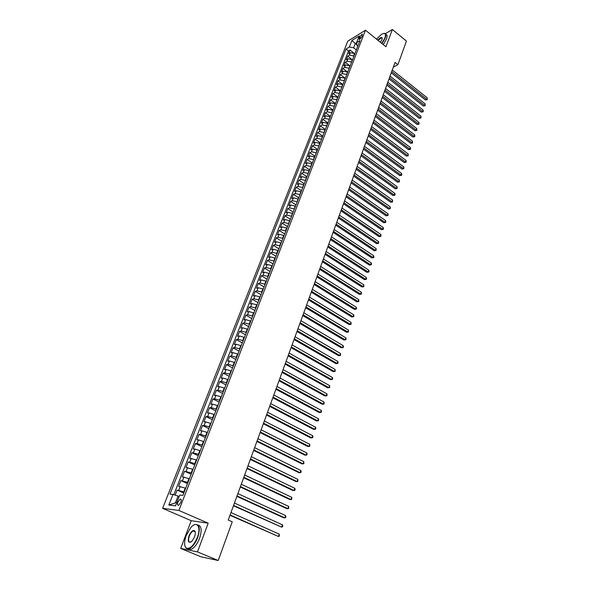 <?xml version="1.0" encoding="UTF-8"?>
<svg xmlns="http://www.w3.org/2000/svg" width="590" height="590" viewBox="0 0 590 590"><rect width="100%" height="100%" fill="white"/><g stroke="black" fill="none" stroke-linecap="round" stroke-linejoin="round"><path stroke-width="0.89" d="M180.828 502.363C181.572 500.01 181.351 498.934 180.157 499.125L177.937 502.038C177.184 504.384 177.406 505.468 178.6 505.276L180.828 502.363M180.673 548.435L197.488 551.908L208.204 523.183L191.241 520.697L180.673 548.435L200.925 556.783L218.219 560.5L232.246 521.796L228.242 520.033L395.049 62.4L397.896 64.686L406.444 41.101L392.372 29.5L385.322 33.704M191.241 520.697L162.604 508.337L347.776 41.167L365.483 30.208L178.873 510.446L162.604 508.337M354.922 53.602L350.372 52.658L348.646 53.69L350.077 50.054L353.403 52.68M353.971 56.043L349.413 55.091L347.687 56.124L351.205 58.875M347.687 56.124L346.249 59.789L347.975 58.764L352.54 59.723M350.136 65.888L345.563 64.922L343.837 65.933L345.283 62.238L349.029 65.151M347.717 72.098L343.129 71.117L341.404 72.113L342.864 68.396L346.913 71.523M345.283 78.345L340.681 77.356L338.955 78.345L340.43 74.598L345.29 78.33M342.834 84.643L338.218 83.647L336.492 84.613L337.974 80.845L342.864 84.569M340.364 90.985L335.732 89.975L334.006 90.934L335.504 87.136L340.415 90.853M337.878 97.372L333.232 96.354L331.506 97.298L333.011 93.471L337.952 97.18M335.371 103.811L330.71 102.778L328.991 103.707L330.503 99.858L335.467 103.552M332.849 110.286L328.173 109.246L326.454 110.16L327.974 106.281L332.967 109.976M330.304 116.813L325.621 115.758L323.895 116.658L325.429 112.756L330.452 116.444M327.745 123.391L323.047 122.322L321.321 123.207L322.87 119.276L327.915 122.956M325.164 130.014L320.451 128.937L318.733 129.807L320.289 125.847L325.356 129.512M322.568 136.688L317.84 135.597L316.122 136.452L317.685 132.462L322.789 136.12M319.95 143.407L315.207 142.308L313.489 143.149L315.067 139.122L320.193 142.78M317.309 150.177L312.553 149.064L310.834 149.89L312.427 145.841L317.582 149.484M314.654 156.999L309.883 155.871L308.164 156.682L309.772 152.603L314.949 156.239M311.977 163.873L307.191 162.737L305.48 163.526L307.095 159.418L312.302 163.039M309.285 170.798L304.484 169.647L302.766 170.422L304.396 166.277L309.632 169.898M306.564 177.774L301.748 176.609L300.037 177.369L301.682 173.195L306.947 176.801M303.828 184.803L298.997 183.623L297.286 184.368L298.938 180.164L304.233 183.756M301.07 191.883L296.224 190.695L294.513 191.418L296.18 187.185L301.505 190.769M298.289 199.022L293.429 197.812L291.726 198.528L293.4 194.257L298.754 197.827M295.494 206.212L290.619 204.995L288.908 205.681L290.597 201.382L295.981 204.944M292.669 213.455L287.78 212.223L286.076 212.894L287.78 208.565L293.193 212.112M289.83 220.756L284.918 219.51L283.215 220.166L284.933 215.8L290.376 219.34M286.961 228.116L282.042 226.855L280.339 227.489L282.072 223.086L287.544 226.619M284.078 235.528L279.136 234.252L277.44 234.872L279.181 230.439L284.69 233.957M281.165 242.999L276.216 241.716L274.512 242.313L276.268 237.844L281.806 241.347M278.229 250.529L273.266 249.231L271.57 249.806L273.34 245.3L278.908 248.796M275.279 258.118L270.294 256.805L268.598 257.365L270.382 252.822L275.987 256.303M272.3 265.773L267.3 264.438L265.603 264.976L267.403 260.404L273.037 263.87M269.298 273.48L264.283 272.137L262.587 272.654L264.401 268.037L270.065 271.496M266.267 281.253L261.237 279.889L259.548 280.39L261.377 275.737L267.078 279.181M263.221 289.085L258.169 287.706L256.488 288.185L258.324 283.495L264.062 286.924M260.146 296.984L255.079 295.59L253.398 296.04L255.256 291.32L261.016 294.727M257.041 304.942L251.967 303.533L250.285 303.961L252.151 299.204L257.955 302.596M253.921 312.966L248.825 311.542L247.144 311.948L249.032 307.147L254.865 310.532M250.772 321.048L245.654 319.61L243.98 320.001L245.882 315.163L251.753 318.526M247.594 329.205L242.468 327.752L240.794 328.114L242.711 323.239L248.611 326.587M244.393 337.428L239.245 335.953L237.578 336.293L239.511 331.374L245.447 334.707M241.163 345.718L236 344.228L234.333 344.538L236.288 339.582L242.261 342.901M237.91 354.074L232.733 352.562L231.066 352.857L233.035 347.857L239.046 351.161M234.628 362.496L229.429 360.969L227.777 361.242L229.753 356.198L235.801 359.48M231.317 370.992L226.11 369.451L224.451 369.694L226.449 364.613L232.534 367.872M227.983 379.562L222.755 377.998L221.103 378.212L223.116 373.094L229.237 376.339M224.62 388.198L219.369 386.62L217.725 386.811L219.753 381.642L225.918 384.872M221.228 396.908L215.962 395.315L214.318 395.477L216.368 390.263L222.563 393.471M217.806 405.691L212.525 404.076L210.881 404.216L212.946 398.958L219.185 402.151M214.354 414.549L209.059 412.919L207.422 413.022L209.502 407.727L215.778 410.898M210.881 423.487L205.563 421.828L203.926 421.909L206.028 416.57L212.348 419.719M207.37 432.492L202.031 430.825L200.408 430.877L202.525 425.486L208.882 428.613M203.83 441.586L198.476 439.889L196.854 439.911L198.985 434.483L205.386 437.588M200.261 450.753L194.892 449.034L193.269 449.034L195.423 443.555L201.861 446.637M196.662 459.994L189.656 458.224L191.831 452.7L198.306 455.76M193.026 469.323L186.012 467.501L188.203 461.926L194.722 464.964M189.368 478.726L182.332 476.86L184.545 471.233L191.108 474.249M185.673 488.218L178.623 486.293L180.857 480.621L187.465 483.616M359.546 37.059L359.236 39.582L362.046 36.551L362.363 34.028L359.546 37.059L361.021 38.239M356.921 44.855L355.246 43.527L353.587 47.768L349.324 47.053L346.028 49.059L169.964 494.14L172.995 494.435L168.814 505.055L175.503 505.866L179.714 495.091L182.871 495.401L360.003 40.555L356.596 42.627L357.038 45.681L357.776 46.271M349.324 47.053L351.942 40.408L359.221 35.924L356.596 42.627M184.183 492.038L183.785 491.861L185.275 488.041M187.893 482.517L187.495 482.34L188.97 478.549M191.566 473.077L191.175 472.892L192.642 469.139M195.209 463.718L194.825 463.534L196.271 459.817M198.823 454.44L198.439 454.256L199.877 450.568M202.407 445.244L202.023 445.059L203.447 441.401M205.954 436.121L205.578 435.936L206.987 432.308M209.48 427.079L209.103 426.895L210.505 423.296M212.968 418.118L212.592 417.926L213.986 414.364M216.434 409.224L216.058 409.04L217.437 405.5M219.864 400.411L219.495 400.219L220.859 396.716M223.271 391.672L222.895 391.48L224.252 388.006M226.641 383.006L226.272 382.814L227.622 379.363M229.989 374.414L229.628 374.215L230.956 370.8M233.308 365.889L232.947 365.689L234.267 362.304M236.597 357.437L236.243 357.238L237.549 353.875M239.865 349.051L239.511 348.852L240.809 345.519M243.102 340.732L242.748 340.533L244.039 337.229M246.318 332.487L245.964 332.288L247.24 329.006M249.504 324.308L249.15 324.109L250.418 320.849M252.66 316.188L252.314 315.989L253.567 312.759M255.794 308.142L255.448 307.943L256.694 304.735M258.907 300.155L258.56 299.956L259.799 296.777M261.99 292.234L261.65 292.035L262.875 288.879M265.05 284.38L264.711 284.173L265.928 281.046M268.089 276.585L267.749 276.378L268.959 273.273M271.098 268.848L270.758 268.642L271.961 265.566M274.084 261.171L273.753 260.964L274.94 257.911M277.049 253.56L276.717 253.353L277.897 250.322M279.992 246.008L279.66 245.794L280.833 242.792M282.912 238.507L282.581 238.301L283.746 235.322M285.811 231.073L285.479 230.86L286.637 227.902M288.68 223.691L289.506 220.542M291.534 216.368L292.345 213.241M294.366 209.103L295.17 205.999M297.176 201.891L297.972 198.808M299.963 194.73L300.753 191.669M302.729 187.627L303.511 184.589M305.473 180.577L306.254 177.56M308.201 173.578L308.968 170.584M310.901 166.638L311.668 163.659M313.585 159.743L314.345 156.785M316.247 152.899L317.007 149.963M318.895 146.114L319.64 143.193M321.521 139.365L322.258 136.467M324.124 132.676L324.861 129.793M326.713 126.031L327.443 123.17M329.279 119.438L330.002 116.599M331.831 112.897L332.546 110.065M334.36 106.392L335.076 103.589M336.875 99.939L337.583 97.151M339.368 93.537L340.069 90.764M341.846 87.173L342.539 84.422M344.302 80.86L344.995 78.123M346.75 74.591L347.429 71.869M349.169 68.366L349.848 65.667M351.581 62.186L352.252 59.502M350.077 50.054L348.498 51.005L173.814 494.7M183.785 491.861L177.133 490.091L175.149 495.135M180.857 480.621L187.495 482.34M184.545 471.233L191.175 472.892M188.203 461.926L194.825 463.534M191.831 452.7L198.439 454.256M195.423 443.555L197.045 443.54L202.023 445.059M198.985 434.483L200.615 434.439L205.578 435.936M202.525 425.486L204.155 425.42L209.103 426.895M206.028 416.57L207.665 416.474L212.592 417.926M209.502 407.727L211.139 407.601L216.058 409.04M212.946 398.958L214.59 398.81L219.495 400.219M216.368 390.263L218.012 390.086L222.895 391.48M219.753 381.642L221.405 381.435L226.272 382.814M223.116 373.094L224.768 372.858L229.628 374.215M226.449 364.613L228.109 364.355L232.947 365.689M229.753 356.198L231.413 355.918L236.243 357.238M233.035 347.857L234.695 347.554L239.511 348.852M236.288 339.582L237.954 339.257L242.748 340.533M239.511 331.374L241.177 331.027L245.964 332.288M242.711 323.239L244.385 322.855L249.15 324.109M245.882 315.163L247.557 314.758L252.314 315.989M249.032 307.147L250.713 306.726L255.448 307.943M252.151 299.204L253.833 298.761L258.56 299.956M255.256 291.32L256.938 290.855L261.65 292.035M258.324 283.495L260.013 283.008L264.711 284.173M261.377 275.737L263.066 275.228L267.749 276.378M264.401 268.037L266.09 267.513L270.758 268.642M267.403 260.404L269.099 259.851L273.753 260.964M270.382 252.822L272.079 252.255L276.717 253.353M273.34 245.3L275.036 244.71L279.66 245.794M276.268 237.844L277.971 237.232L282.581 238.301M279.181 230.439L280.884 229.805L285.479 230.86M282.072 223.086L283.775 222.445L288.355 223.485M284.933 215.8L286.637 215.129L291.209 216.154M287.78 208.565L289.483 207.879L294.041 208.89M290.597 201.382L292.308 200.681L296.851 201.677M293.4 194.257L295.111 193.535L299.646 194.516M296.18 187.185L297.891 186.447L302.412 187.414M298.938 180.164L300.649 179.412L305.155 180.363M301.682 173.195L303.393 172.428L307.884 173.364M304.396 166.277L306.114 165.495L310.591 166.417M307.095 159.418L308.813 158.614L313.275 159.529M309.772 152.603L311.491 151.785L315.945 152.685M312.427 145.841L314.146 145L318.593 145.892M315.067 139.122L316.786 138.274L321.218 139.152M317.685 132.462L319.404 131.592L323.822 132.455M320.289 125.847L322.007 124.962L326.41 125.818M322.87 119.276L324.589 118.384L328.984 119.217M325.429 112.756L327.155 111.842L331.536 112.675M327.974 106.281L329.699 105.359L334.065 106.171M330.503 99.858L332.229 98.914L336.58 99.717M333.011 93.471L334.737 92.519L339.073 93.316M335.504 87.136L337.222 86.17L341.551 86.951M337.974 80.845L339.7 79.871L344.014 80.638M340.43 74.598L342.156 73.61L346.455 74.37M342.864 68.396L344.59 67.393L348.882 68.145M345.283 62.238L347.009 61.22L351.293 61.957M356.345 49.951L353.587 47.768M197.488 551.908L218.219 560.5M208.204 523.183L178.873 510.446M365.483 30.208L385.934 46.765L392.372 29.5M393.309 67.172L397.896 64.686M356.611 42.694L355.246 43.527L351.942 40.408M179.146 496.551L178.069 496.079L175.422 502.842L176.631 502.982M348.498 51.005L346.028 49.059M177.133 490.091L183.785 493.063M172.995 494.435L178.069 496.079M168.814 505.055L175.422 502.842M391.251 72.806L425.442 99.976L426.718 99.371L391.723 71.515M427.234 97.859L427.197 99.658L426.718 99.371L427.234 97.859L392.276 69.989M427.197 99.658L425.442 99.976M381.789 43.409L384.916 37.937C386.207 33.682 385.078 32.48 381.524 34.345L376.494 39.117M383.633 33.453L384.333 33.365C385.963 33.505 386.258 35.046 385.241 37.989L382.025 43.601M377.799 40.179C379.982 37.686 381.435 36.941 382.15 37.922L381.914 39.714L380.447 42.318M402.048 53.218L401.532 54.656M385.735 34.39C387.232 34.633 387.483 36.174 386.494 39.014L383.286 44.619M382.209 38.453L381.524 37.782L378.035 40.371M197.34 537.424C201.5 526.9 196.876 520.284 190.858 527.534L186.241 535.447C184.095 541.605 184.065 545.802 186.16 548.029C189.862 549.386 193.586 545.846 197.34 537.424M193.763 525.071L194.774 524.562C199.523 523.898 200.504 528.227 197.724 537.556C195.401 543.302 192.598 546.996 189.324 548.626L186.278 548.42L184.884 545.839M194.516 536.922L192.259 540.853C188.549 543.715 187.45 542.077 188.97 535.934C190.843 531.745 192.701 529.997 194.553 530.69C195.578 531.782 195.563 533.861 194.516 536.922M195.238 532.055L194.656 531.081L193.255 530.963C191.735 531.701 190.437 533.397 189.346 536.059C188.026 540.403 188.483 542.424 190.725 542.122L191.005 541.996M223.005 547.284L222.15 549.651M198.026 525.048C201.566 525.948 202.075 530.373 199.553 538.323C197.237 544.076 194.435 547.756 191.153 549.386L187.841 548.943M194.25 531.384L194.833 530.993M389.024 78.92L423.384 106.038L424.66 105.44L389.489 77.644M425.176 103.921L425.139 105.728L424.66 105.44L425.176 103.921L390.049 76.103M425.139 105.728L423.384 106.038M386.782 85.078L421.304 112.144L422.588 111.562L387.247 83.809M423.104 110.028L423.273 111.222L423.067 111.834L422.588 111.562L423.104 110.028L387.807 82.261M423.067 111.834L421.304 112.144M384.518 91.28L419.217 118.295L420.5 117.712L384.982 90.019M421.024 116.171L420.987 117.985L420.5 117.712L421.024 116.171L385.55 88.463M420.987 117.985L419.217 118.295M382.246 97.527L417.115 124.483L418.391 123.915L382.696 96.273M418.922 122.359L419.099 123.553L418.885 124.173L418.391 123.915L418.922 122.359L383.271 94.71M418.885 124.173L417.115 124.483M379.953 103.811L414.999 130.722L416.275 130.154L380.402 102.572M416.805 128.591L416.776 130.412L416.275 130.154L416.805 128.591L380.978 100.993M416.776 130.412L414.999 130.722M377.644 110.146L412.86 136.998L414.143 136.445L378.094 108.921M414.682 134.867L414.858 136.061L414.645 136.688L414.143 136.445L414.682 134.867L378.669 107.328M414.645 136.688L412.86 136.998M375.321 116.525L410.714 143.311L411.997 142.773L375.764 115.308M412.535 141.187L412.506 143.009L411.997 142.773L412.535 141.187L376.346 113.708M412.506 143.009L410.714 143.311M372.976 122.949L408.553 149.676L409.836 149.145L373.418 121.747M410.382 147.544L410.566 148.739L410.345 149.381L409.836 149.145L410.382 147.544L374.001 120.131M410.345 149.381L408.553 149.676M370.616 129.417L406.377 156.084L407.661 155.561L371.051 128.222M408.206 153.953L408.177 155.79L407.661 155.561L408.206 153.953L371.648 126.599M408.177 155.79L406.377 156.084M368.241 135.936L404.18 162.538L405.47 162.029L368.676 134.756M406.016 160.406L406.208 161.594L405.986 162.243L405.47 162.029L406.016 160.406L369.274 133.119M405.986 162.243L404.18 162.538M365.852 142.5L401.974 169.042L403.258 168.534L366.279 141.327M403.811 166.904L403.781 168.747L403.258 168.534L403.811 166.904L366.877 139.683M403.781 168.747L401.974 169.042M363.44 149.108L399.747 175.584L401.038 175.09L363.868 147.95M401.591 173.445L401.79 174.633L401.569 175.289L401.038 175.09L401.591 173.445L364.473 146.291M401.569 175.289L399.747 175.584M361.014 155.767L397.513 182.177L398.796 181.691L361.434 154.624M399.356 180.039L399.334 181.882L398.796 181.691L399.356 180.039L362.039 152.95M399.334 181.882L397.513 182.177M358.572 162.479L395.256 188.815L396.546 188.343L358.986 161.343M397.107 186.676L397.085 188.527L396.546 188.343L397.107 186.676L359.598 159.654M397.085 188.527L395.256 188.815M356.109 169.234L392.984 195.496L394.275 195.039L356.515 168.113M394.843 193.358L395.042 194.545L394.813 195.209L394.275 195.039L394.843 193.358L357.134 166.417M394.813 195.209L392.984 195.496M353.624 176.041L390.698 202.23L391.981 201.78L354.03 174.928M392.557 200.091L392.534 201.95L391.981 201.78L392.557 200.091L354.656 173.224M392.534 201.95L390.698 202.23M351.124 182.9L388.39 209.015L389.68 208.572L351.529 181.801M390.255 206.869L390.233 208.735L389.68 208.572L390.255 206.869L352.156 180.075M390.233 208.735L388.39 209.015M348.609 189.803L386.074 215.844L387.357 215.416L349.007 188.719M387.94 213.698L388.154 214.878L387.918 215.564L387.357 215.416L387.94 213.698L349.634 186.986M387.918 215.564L386.074 215.844M346.072 196.765L383.736 222.725L385.019 222.305L346.463 195.688M385.609 220.579L385.823 221.759L385.587 222.445L385.019 222.305L385.609 220.579L347.097 193.94M385.587 222.445L383.736 222.725M343.52 203.771L381.376 229.65L382.667 229.244L343.904 202.717M383.257 227.504L383.471 228.684L383.235 229.377L382.667 229.244L383.257 227.504L344.545 200.954M383.235 229.377L381.376 229.65M340.946 210.837L379.009 236.634L380.299 236.236L341.322 209.789M380.889 234.488L380.875 236.361L380.299 236.236L380.889 234.488L341.971 208.019M380.875 236.361L379.009 236.634M338.35 217.953L376.619 243.663L377.91 243.279L338.726 216.921M378.507 241.517L378.728 242.689L378.485 243.397L377.91 243.279L378.507 241.517L339.375 215.136M378.485 243.397L376.619 243.663M335.74 225.122L374.207 250.75L375.498 250.374L336.108 224.104M376.103 248.596L376.088 250.484L375.498 250.374L376.103 248.596L336.765 222.305M376.088 250.484L374.207 250.75M333.099 232.349L371.788 257.882L373.079 257.528L333.468 231.346M373.684 255.736L373.913 256.908L373.669 257.624L373.079 257.528L373.684 255.736L334.132 229.532M373.669 257.624L371.788 257.882M330.452 239.629L369.347 265.072L370.631 264.726L330.813 238.64M371.243 262.919L371.479 264.091L371.228 264.814L370.631 264.726L371.243 262.919L331.477 236.811M371.228 264.814L369.347 265.072M327.775 246.959L366.884 272.315L368.175 271.983L328.129 245.986M368.787 270.161L369.023 271.334L368.772 272.056L368.175 271.983L368.787 270.161L328.8 244.142M368.772 272.056L366.884 272.315M325.083 254.349L364.406 279.608L365.697 279.291L325.429 253.39M366.316 277.455L366.552 278.62L366.302 279.358L365.697 279.291L366.316 277.455L326.108 251.532M366.302 279.358L364.406 279.608M322.369 261.798L361.906 286.961L363.197 286.651L322.715 260.854M363.824 284.808L363.809 286.711L363.197 286.651L363.824 284.808L323.394 258.981M363.809 286.711L361.906 286.961M319.632 269.298L359.391 294.366L360.682 294.071L319.972 268.376M361.309 292.212L361.552 293.377L361.301 294.115L360.682 294.071L361.309 292.212L320.658 266.488M361.301 294.115L359.391 294.366M316.874 276.865L356.854 301.829L358.145 301.549L317.206 275.95M358.779 299.668L358.772 301.586L358.145 301.549L358.779 299.668L317.899 274.055M358.772 301.586L356.854 301.829M314.101 284.483L354.302 309.344L355.593 309.079L314.426 283.591M356.235 307.191L356.478 308.349L356.22 309.101L355.593 309.079L356.235 307.191L315.119 281.673M356.22 309.101L354.302 309.344M311.299 292.168L351.729 316.919L353.019 316.668L311.616 291.29M353.661 314.765L353.911 315.923L353.653 316.683L353.019 316.668L353.661 314.765L312.324 289.358M353.653 316.683L351.729 316.919M308.474 299.904L349.132 324.552L350.423 324.316L308.791 299.049M351.072 322.398L351.065 324.316L350.423 324.316L351.072 322.398L309.499 297.102M351.065 324.316L349.132 324.552M305.635 307.707L346.522 332.244L347.812 332.015L305.945 306.866M348.461 330.09L348.461 332.015L347.812 332.015L348.461 330.09L306.653 304.905M348.461 332.015L346.522 332.244M302.766 315.576L343.889 339.995L345.18 339.781L303.068 314.743M345.836 337.834L346.094 338.985L345.829 339.766L345.18 339.781L345.836 337.834L303.791 312.774M345.829 339.766L343.889 339.995M299.875 323.497L341.234 347.805L342.525 347.606L300.17 322.693M343.188 345.644L343.446 346.795L343.181 347.576L342.525 347.606L343.188 345.644L300.9 320.695M343.181 347.576L341.234 347.805M296.969 331.484L338.557 355.674L339.847 355.497L297.257 330.695M340.519 353.521L340.519 355.453L339.847 355.497L340.519 353.521L297.987 328.689M340.519 355.453L338.557 355.674M294.034 339.538L335.865 363.61L337.148 363.44L294.314 338.771M337.827 361.449L338.1 362.592L337.827 363.388L337.148 363.44L337.827 361.449L295.052 336.743M337.827 363.388L335.865 363.61M291.069 347.658L333.144 371.604L334.434 371.449L291.349 346.905M335.113 369.443L335.12 371.39L334.434 371.449L335.113 369.443L292.094 344.862M335.12 371.39L333.144 371.604M288.09 355.844L330.407 379.658L331.698 379.525L288.355 355.106M332.384 377.497L332.657 378.64L332.384 379.444L331.698 379.525L332.384 377.497L289.107 353.049M285.081 364.089L327.649 387.777L328.94 387.66L285.346 363.374M329.633 385.617L329.633 387.571L328.94 387.66L329.633 385.617L286.098 361.301M282.05 372.408L324.869 395.964L326.159 395.861L282.308 371.707M326.853 393.803L327.14 394.939L326.86 395.757L326.159 395.861L326.853 393.803L283.067 369.62M278.996 380.786L322.066 404.216L323.35 404.128L279.24 380.115M324.058 402.055L324.065 404.01L323.35 404.128L324.058 402.055L280.014 378.006M275.913 389.245L319.242 412.528L320.525 412.454L276.157 388.589M321.233 410.367L321.528 411.496L321.24 412.329L320.525 412.454L321.233 410.367L276.931 386.465M272.809 397.763L316.395 420.906L317.678 420.854L273.045 397.129M318.394 418.745L318.689 419.874L318.401 420.714L317.678 420.854L318.394 418.745L273.819 394.983M269.674 406.355L313.526 429.358L314.809 429.321L269.903 405.743M315.525 427.197L315.827 428.318L315.539 429.166L314.809 429.321L315.525 427.197L270.692 403.582M266.518 415.021L310.628 437.876L311.911 437.854L266.739 414.423M312.641 435.715L312.943 436.836L312.648 437.684L311.911 437.854L312.641 435.715L267.528 412.248M263.339 423.753L307.715 446.46L308.998 446.46L263.546 423.185M309.728 444.3L309.743 446.276L308.998 446.46L309.728 444.3L264.342 420.987M260.124 432.566L304.772 455.111L306.055 455.133L260.323 432.013M306.793 452.958L307.102 454.064L306.807 454.934L306.055 455.133L306.793 452.958L261.134 429.8M256.886 441.445L301.807 463.843L303.09 463.873L257.078 440.922M303.828 461.682L303.85 463.666L303.09 463.873L303.828 461.682L257.896 438.687M253.626 450.406L298.82 472.634L300.096 472.693L253.803 449.897M300.848 470.481L301.166 471.587L300.863 472.465L300.096 472.693L300.848 470.481L254.629 447.648M250.33 459.433L295.804 481.506L297.08 481.58L250.507 458.954M297.839 479.353L297.862 481.344L297.08 481.58L297.839 479.353L251.333 456.682M247.011 468.549L292.765 490.452L294.041 490.541L247.173 468.091M294.801 488.291L295.133 489.39L294.823 490.29L294.041 490.541L294.801 488.291L248.014 465.798M243.663 477.73L289.705 499.465L290.981 499.575L243.818 477.303M291.748 497.311L291.77 499.31L290.981 499.575L291.748 497.311L244.658 474.994M240.285 487.001L286.615 508.558L287.883 508.691L240.432 486.595M288.665 506.404L288.687 508.41L287.883 508.691L288.665 506.404L241.281 484.265M236.878 496.345L283.495 517.725L284.771 517.88L237.018 495.961M285.553 515.572L285.892 516.663L285.575 517.577L284.771 517.88L285.553 515.572L237.873 493.616M233.441 505.77L281.629 527.143L233.574 505.416M282.418 524.82L282.757 525.904L282.44 526.833L281.629 527.143L282.418 524.82L234.437 503.041M229.975 515.284L278.458 536.487L230.093 514.952M279.254 534.142L279.284 536.155L278.458 536.487L279.254 534.142L230.97 512.562M353.683 55.821L354.634 53.38M349.413 55.091L350.372 52.658M178.726 490.231L180.223 486.425M182.458 480.732L183.94 476.956M186.152 471.314L187.62 467.568M189.81 461.977L191.271 458.26M193.446 452.714L194.892 449.034M197.045 443.54L198.476 439.889M200.615 434.439L202.031 430.825M204.155 425.42L205.563 421.828M207.665 416.474L209.059 412.919M211.139 407.601L212.525 404.076M214.59 398.81L215.962 395.315M218.012 390.086L219.369 386.62M221.405 381.435L222.755 377.998M224.768 372.858L226.11 369.451M228.109 364.355L229.429 360.969M231.413 355.918L232.733 352.562M234.695 347.554L236 344.228M237.954 339.257L239.245 335.953M241.177 331.027L242.468 327.752M244.385 322.855L245.654 319.61M247.557 314.758L248.825 311.542M250.713 306.726L251.967 303.533M253.833 298.761L255.079 295.59M256.938 290.855L258.169 287.706M260.013 283.008L261.237 279.889M263.066 275.228L264.283 272.137M266.09 267.513L267.3 264.438M269.099 259.851L270.294 256.805M272.079 252.255L273.266 249.231M275.036 244.71L276.216 241.716M277.971 237.232L279.136 234.252M280.884 229.805L282.042 226.855M283.775 222.445L284.918 219.51M286.637 215.129L287.78 212.223M289.483 207.879L290.619 204.995M292.308 200.681L293.429 197.812M295.111 193.535L296.224 190.695M297.891 186.447L298.997 183.623M300.649 179.412L301.748 176.609M303.393 172.428L304.484 169.647M306.114 165.495L307.191 162.737M308.813 158.614L309.883 155.871M311.491 151.785L312.553 149.064M314.146 145L315.207 142.308M316.786 138.274L317.84 135.597M319.404 131.592L320.451 128.937M322.007 124.962L323.047 122.322M324.589 118.384L325.621 115.758M327.155 111.842L328.173 109.246M329.699 105.359L330.71 102.778M332.229 98.914L333.232 96.354M334.737 92.519L335.732 89.975M337.222 86.17L338.218 83.647M339.7 79.871L340.681 77.356M342.156 73.61L343.129 71.117M344.59 67.393L345.563 64.922M347.009 61.22L347.975 58.764M360.033 39.206L359.022 38.402M181.174 499.575L180.157 499.125M381.524 37.782L382.217 38.35M191.153 549.386L189.324 548.626M193.255 530.963L195.179 531.782M194.656 531.081L194.553 530.69M186.16 548.029L186.278 548.42"/></g></svg>
